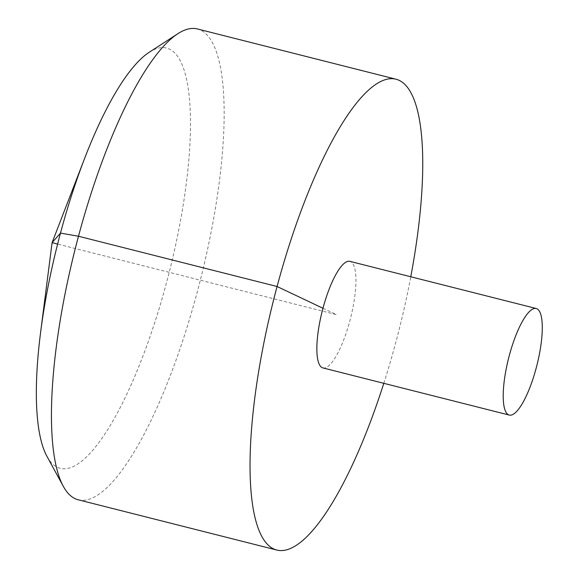 <?xml version="1.0" encoding="UTF-8"?>
<svg xmlns="http://www.w3.org/2000/svg" width="579" height="579" viewBox="0 0 579 579"><rect width="100%" height="100%" fill="white"/><g stroke="black" fill="none" stroke-linecap="round" stroke-linejoin="round"><path stroke-width="0.43" stroke-dasharray="2.9 2.17" d="M383.805 383.32A242.84 64.486 104.2 0 0 410.772 276.762M78.223 499.793A242.84 64.486 104.2 0 0 198.742 286.352A242.84 64.486 104.2 0 0 200.58 30.101A242.84 64.486 104.2 0 0 197.388 28.95M322.908 367.911A54.962 14.598 104.2 0 0 349.817 320.998A54.962 14.598 104.2 0 0 350.599 261.614A54.962 14.598 104.2 0 0 349.875 261.353M149.172 52.305A216.756 57.56 -75.8 0 1 169.452 49.099A216.756 57.56 -75.8 0 1 166.361 283.297A216.756 57.56 -75.8 0 1 57.393 467.296A216.756 57.56 -75.8 0 1 46.928 456.31M322.973 308.267L336.392 314.629L57.618 244.077"/><path stroke-width="0.87" d="M410.772 276.762A242.84 64.486 104.2 0 0 399.17 80.358A242.84 64.486 104.2 0 0 395.978 79.207A242.84 64.486 104.2 0 0 273.874 298.807A242.84 64.486 104.2 0 0 276.813 550.05A242.84 64.486 104.2 0 0 383.805 383.32M395.978 79.207L197.388 28.95A242.84 64.486 104.2 0 0 177.862 33.698A242.84 64.486 104.2 0 0 75.284 248.55A242.84 64.486 104.2 0 0 63.306 486.324A242.84 64.486 104.2 0 0 78.223 499.793L276.813 550.05M536.234 308.513L349.875 261.353A54.962 14.598 104.2 0 0 322.242 311.046A54.962 14.598 104.2 0 0 322.908 367.911L509.259 415.071A54.962 14.598 104.2 0 0 536.538 366.768A54.962 14.598 104.2 0 0 536.95 308.773A54.962 14.598 104.2 0 0 536.234 308.513A54.962 14.598 104.2 0 0 508.601 358.213A54.962 14.598 104.2 0 0 509.259 415.071M63.306 486.324L46.928 456.31A216.756 57.56 -75.8 0 1 40.581 332.563A216.756 57.56 -75.8 0 1 84.722 158.139A216.756 57.56 -75.8 0 1 149.172 52.305L177.862 33.698M57.618 244.077L52.088 242.673L60.484 233.098L78.491 236.246L277.08 286.511L322.973 308.267M84.722 158.139L52.088 242.673L40.581 332.563"/></g></svg>
